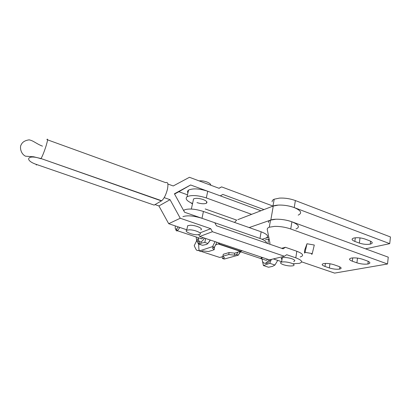 <?xml version="1.0" encoding="UTF-8"?>
<svg xmlns="http://www.w3.org/2000/svg" width="411" height="411" viewBox="0 0 411 411"><rect width="100%" height="100%" fill="white"/><g stroke="black" fill="none" stroke-linecap="round" stroke-linejoin="round"><path stroke-width="0.62" d="M269.123 238.966L265.46 239.752M301.638 261.853L334.605 273.099L387.522 263.996L290.741 228.989C285.496 227.191 280.158 226.317 274.723 226.369L269.287 227.206C267.772 227.792 267.099 228.557 267.268 229.513L269.955 243.189L269.78 244.206M387.522 263.996L388.261 257.168L291.913 221.801C286.693 219.983 281.376 219.125 275.951 219.217L270.525 220.126C269.01 220.738 268.337 221.539 268.501 222.521M351.318 258.082C354.77 257.599 358.505 257.985 362.523 259.249L367.177 260.913C370.491 262.285 370.748 263.317 367.943 264.006L367.912 264.011C364.439 264.437 360.771 264.042 356.907 262.829L352.325 261.206C348.99 259.865 348.646 258.822 351.302 258.082L351.318 258.082M323.637 263.6C326.699 263.184 330.136 263.559 333.953 264.73L338.407 266.277C341.608 267.546 341.988 268.486 339.548 269.097L339.522 269.102C336.439 269.467 333.054 269.087 329.375 267.962L324.988 266.451C321.772 265.213 321.32 264.263 323.627 263.605L323.637 263.6M365.523 248.819L389.726 243.651L294.235 207.581C289.061 205.736 283.775 204.904 278.381 205.084L272.976 206.127L274.183 199.207C272.668 199.91 271.984 200.794 272.128 201.858M389.726 243.651L390.45 236.967L295.381 200.558C290.233 198.698 284.967 197.876 279.583 198.097L274.183 199.207M353.886 238.02C357.318 237.409 361.017 237.748 364.989 239.032L369.581 240.754C372.859 242.177 373.096 243.302 370.306 244.124L370.275 244.129C366.823 244.679 363.19 244.334 359.373 243.096L354.847 241.421C351.554 240.029 351.23 238.899 353.876 238.02L353.886 238.02M306.996 243.754L304.674 250.073C304.381 253.109 304.51 253.864 305.044 252.333L306.996 243.754L314.297 245.028L312.247 253.602L305.044 252.333M311.605 253.489C311.625 254.645 311.841 254.686 312.247 253.602M183.583 210.468L184.416 209.887C188.844 208.367 195.184 208.891 203.44 211.465L261.155 231.799C267.741 234.424 269.267 236.536 265.742 238.139M266.508 243.076C266.528 241.581 264.345 240.039 259.968 238.447L201.991 218.303C193.694 215.744 187.339 215.189 182.916 216.633M192.548 203.543C186.753 200.994 184.919 198.734 187.046 196.761L187.395 196.55C191.824 194.871 198.133 195.333 206.317 197.938L251.624 214.342M260.918 210.761L207.735 191.249C199.587 188.628 193.298 188.197 188.865 189.959L188.521 190.175C187.488 190.925 187.282 191.845 187.904 192.939M191.341 209.045L193.566 198.924C195.703 197.989 198.893 198.189 203.137 199.525C206.625 200.933 207.719 202.166 206.42 203.229C204.231 204.103 201.082 203.897 196.972 202.602M191.017 202.864L192.461 203.959M234.558 222.428L236.654 220.106L205.207 208.958M298.18 215.133C302.429 213.093 301.114 210.576 294.235 207.581C287.608 205.002 277.446 204.267 273.274 206.003L237.825 219.654M192.543 203.579L190.987 203.024M283.523 264.761C280.389 263.595 279.742 262.696 281.576 262.054C284.212 261.622 287.407 261.966 291.163 263.097C294.322 264.294 294.923 265.198 292.966 265.809C290.31 266.205 287.161 265.855 283.523 264.761M293.649 261.499C295.607 260.862 295.011 259.942 291.861 258.73C288.116 257.599 284.926 257.26 282.295 257.718C280.99 258.098 280.893 258.683 282.003 259.469M36.219 164.364C36.183 165.109 36.379 165.181 36.815 164.575L154.151 205.094L161.662 200.753C164.015 198.688 165.931 194.912 167.395 189.435C168.464 183.989 167.914 181.739 165.736 182.674L47.563 139.843M197.188 234.773C191.845 234.83 183.969 231.46 186.692 230.237L189.317 229.821C194.804 229.734 202.798 233.253 199.818 234.393L197.188 234.773M187.416 226.934L187.688 225.701L190.308 225.259C195.79 225.136 203.753 228.691 200.774 229.877M210.663 185.176C211.398 183.306 204.519 180.475 199.998 180.83L199.176 180.907M167.878 184.02L173.237 185.962L189.445 177.29L219.089 188.31L221.611 186.887L272.986 206.06M263.98 209.584L222.834 194.424L220.311 195.862L190.637 184.976L174.413 193.792L184.565 212.246L214.799 222.752L216.453 225.762L283.107 248.819L285.398 247.283L296.834 251.26L295.797 257.831L286.703 254.717L284.417 256.269L212.41 231.717L210.751 228.691L180.259 218.246L170.046 199.695L164.189 197.629M174.562 194.059L178.872 191.716L187.483 194.814M190.637 184.976L178.872 191.716M221.611 186.887L218.94 188.253M155.014 204.596L158.913 205.947L170.046 199.695M273.361 258.92L281.638 261.684M198.734 234.686L199.731 236.505L269.457 259.86L284.417 256.269M158.913 205.947L168.705 223.702L186.794 229.79M168.705 223.702L180.259 218.246M281.581 248.29L285.398 247.283M199.731 236.505L212.41 231.717M200.152 232.821L210.751 228.691M295.797 257.831C302.116 260.281 303.261 262.131 299.234 263.374L293.3 263.698M300.23 256.967C304.258 255.647 303.128 253.746 296.834 251.26M295.961 228.978C300.215 227.113 298.864 224.719 291.913 221.801C285.229 219.269 275 218.431 270.823 220.013L249.164 227.576M199.165 250.381L197.064 250.525L195.96 249.313L194.213 245.711L196.694 240.656L198.652 241.303L196.694 240.656L198.785 244.627M219.839 243.24L215.688 244.92M242.197 250.725L234.743 253.166L229.122 252.554L223.26 254.27L222.875 256.228L224.504 257.928L222.469 258.498L222.043 256.798M223.127 256.49L219.746 257.456L201.359 251.47M268.784 237.224L262.059 239.259M196.165 236.988L196.694 240.656L198.374 238.144M175.79 229.235C175.944 230.628 176.453 231.157 177.316 230.818L179.91 227.473M175.338 225.932C174.978 228.408 175.338 229.497 176.417 229.199L178.282 226.923M258.647 257.846L260.564 258.488L262.069 257.384M264.653 263.256L266.703 263.374C268.049 262.855 269.323 261.601 270.515 259.603M262.084 258.992C262.382 262.275 263.621 263.646 265.809 263.107L269.354 259.824M264.247 259.716L266.194 260.363L267.715 259.274M262.603 257.563L261.098 258.663L259.177 258.021M271.373 259.398L269.75 263.307L274.938 265.033L277.728 260.389M269.75 263.307L263.425 265.552L268.553 267.242L272.493 266.39L274.938 265.033M263.425 265.552L262.429 261.011M262.151 259.757L261.977 258.956M215.051 241.637L212.564 246.61L214.439 247.232L216.926 242.264M203.085 237.63L201.95 238.724L200.147 238.318M198.41 238.997L199.505 244.293L201.256 243.117L204.796 242.433L207.899 243.466L206.61 244.432L202.561 245.3L199.505 244.293M204.796 242.433L205.67 238.493M210.242 240.024L207.899 243.466M210.365 240.065L208.747 242.346M198.374 237.728C198.369 240.851 199.212 242.218 200.902 241.822C202.053 241.396 203.229 240.147 204.437 238.082M214.439 247.232L212.364 247.9L214.146 249.739L214.552 247.735L214.157 247.319M214.146 249.739L208.495 251.527L203.039 250.926L201.118 251.553L199.309 250.962C198.708 248.722 198.59 245.922 198.95 242.572M199.309 250.962L212.564 246.61M234.743 253.166L234.362 255.164L236.551 254.553L238.365 255.149L224.221 259.064L222.469 258.498M240.872 251.409L239.156 253.787M237.82 252.287L236.551 254.553M238.365 255.149L240.286 251.583M229.122 252.554L228.737 254.543L222.875 256.228M234.362 255.164L228.737 254.543M290.741 228.989L291.913 221.801M356.907 262.829L357.498 258.098M329.375 267.962L329.961 263.759M294.235 207.581L295.381 200.558M359.373 243.096L360.021 237.892M354.847 241.421L355.31 237.784M324.988 266.451L325.42 263.42M352.325 261.206L352.746 257.897M261.155 231.799L259.968 238.447M206.317 197.938L207.735 191.249M203.44 211.465L201.991 218.303M46.854 139.586C48.015 138.147 47.753 140.264 46.068 145.946C44.203 151.757 42.523 155.959 41.038 158.559L161.415 200.912M36.815 164.575C23.643 160.269 27.419 153.94 40.895 158.769M273.274 206.003L270.823 220.013M218.4 244.021L240.682 251.47M198.59 250.571L199.263 250.792M198.477 244.206L198.801 244.314M267.89 243.553L268.66 239.13M367.912 264.011L368.23 261.345M339.522 269.102L339.825 266.862M370.275 244.129L370.624 241.2M269.287 227.206L270.525 220.126M184.077 210.083L183.871 210.987M206.42 203.229L206.743 201.693M187.046 196.761L188.521 190.175M281.576 262.054L282.295 257.718M186.692 230.237L187.688 225.701M161.662 200.753L41.038 158.559L33.594 156.776L25.544 156.206C20.144 153.534 19.8 146.234 21.192 144.785C22.307 142.108 24.953 140.459 29.13 139.848C33.8 140.819 35.942 143.609 42.477 146.157M218.786 243.872L241.087 251.327M176.417 229.199L177.316 230.818M260.564 258.488L240.599 251.82M201.734 238.848L177.46 230.746M266.657 263.389L265.809 263.107M266.194 260.363L261.098 258.663M200.902 241.822L201.256 243.117"/></g></svg>

